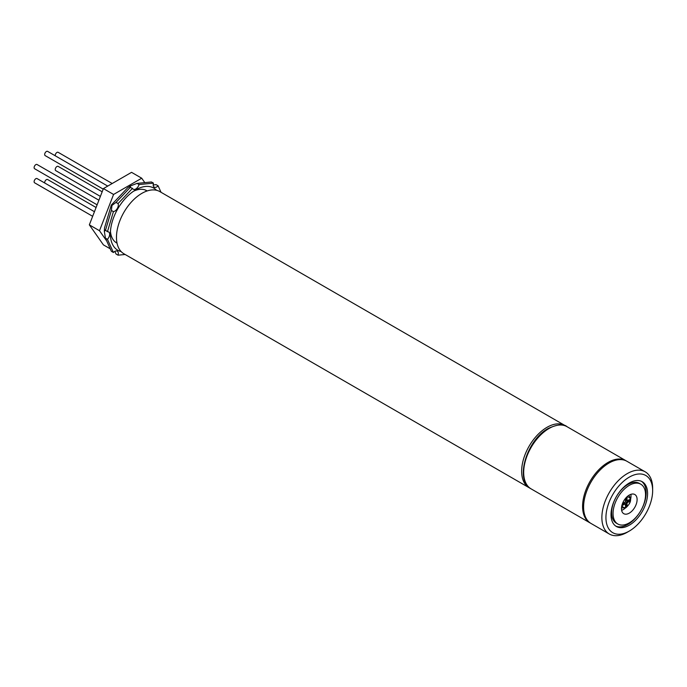 <?xml version="1.0" encoding="UTF-8"?>
<svg xmlns="http://www.w3.org/2000/svg" width="687" height="687" viewBox="0 0 687 687"><rect width="100%" height="100%" fill="white"/><g stroke="black" fill="none" stroke-linecap="round" stroke-linejoin="round"><path stroke-width="1.03" d="M640.782 484.198L639.357 483.382A22.98 13.268 120 0 0 627.875 484.515A22.98 13.268 120 0 0 612.864 504.765A22.98 13.268 120 0 0 616.385 523.176L617.802 524.001A22.98 13.268 120 0 0 629.292 522.859A22.98 13.268 120 0 0 644.303 502.609A22.98 13.268 120 0 0 640.782 484.198A22.98 13.268 120 0 0 629.292 485.34A22.98 13.268 120 0 0 614.281 505.589A22.98 13.268 120 0 0 617.802 524.001M629.292 525.203A25.848 14.925 120 0 0 646.184 502.429A25.848 14.925 120 0 0 642.216 481.707A25.848 14.925 120 0 0 629.292 482.995A25.848 14.925 120 0 0 612.409 505.769A25.848 14.925 120 0 0 616.368 526.482A25.848 14.925 120 0 0 629.292 525.203M615.681 526.044A25.848 14.925 120 0 0 627.875 524.387A25.848 14.925 120 0 0 644.561 502.257A25.848 14.925 120 0 0 641.486 481.338M629.292 513.129A11.061 6.381 120 0 0 636.514 503.382A11.061 6.381 120 0 0 634.822 494.52A11.061 6.381 120 0 0 629.292 495.069A11.061 6.381 120 0 0 622.07 504.816A11.061 6.381 120 0 0 623.762 513.678A11.061 6.381 120 0 0 629.292 513.129M621.632 510.329A11.061 6.381 120 0 0 623.203 509.608A11.061 6.381 120 0 0 625.41 507.968M630.7 498.796A11.061 6.381 120 0 0 630.864 494.348M629.292 477.13A33.028 19.073 120 0 0 605.934 517.586A33.028 19.073 120 0 0 629.292 531.068L627.265 532.245A35.904 20.73 -60 0 1 609.309 534.022A35.904 20.73 -60 0 1 603.804 505.246A35.904 20.73 -60 0 1 627.265 473.609A35.904 20.73 -60 0 1 645.213 471.832A35.904 20.73 -60 0 1 652.65 488.268L652.65 490.612A33.028 19.073 120 0 0 629.292 477.13M645.213 471.832L626.939 461.278A35.904 20.73 120 0 0 608.983 463.055A35.904 20.73 120 0 0 585.53 494.7A35.904 20.73 120 0 0 591.035 523.468L609.309 534.022M627.265 532.245L629.292 531.068A33.028 19.073 120 0 0 652.65 490.612M623.203 503.159L623.203 505.039L625.436 503.743L625.436 506.328L627.059 505.392L627.059 502.807L629.292 501.519L629.292 499.647L627.059 500.935L627.059 498.35L625.436 499.294L625.436 501.871L623.203 503.159M628.279 500.23L628.279 500.935L629.292 501.519M627.059 502.807L626.046 502.223L628.279 500.935M625.436 503.743L624.423 503.159L623.203 503.863M625.436 505.151L626.046 504.799L627.059 505.392M626.046 498.942L626.046 500.342L627.059 500.935M626.046 502.223L626.046 504.799M141.857 193.365A35.904 20.73 120 0 0 118.404 225.001A35.904 20.73 120 0 0 123.9 253.769L529.084 487.701A35.904 20.73 -60 0 1 523.58 458.933A35.904 20.73 -60 0 1 547.041 427.297A35.904 20.73 -60 0 1 564.989 425.519L159.805 191.587A35.904 20.73 120 0 0 141.857 193.365M103.205 189.114L45.179 155.614A2.439 1.408 -60 0 1 44.801 153.656A2.439 1.408 -60 0 1 46.398 151.501A2.439 1.408 -60 0 1 47.618 151.38L107.739 186.091M55.252 155.794A2.439 1.408 -60 0 1 56.145 153.141A2.439 1.408 -60 0 1 58.172 152.325L112.196 183.515M100.379 196.405L55.733 170.625A2.439 1.408 -60 0 1 55.458 168.375A2.439 1.408 -60 0 1 58.172 166.391L102.165 191.793M44.707 182.991A2.439 1.408 -60 0 1 46.398 179.642A2.439 1.408 -60 0 1 47.618 179.522L96.077 207.5M92.659 216.311L34.625 182.811A2.439 1.408 -60 0 1 34.35 182.553A2.439 1.408 -60 0 1 34.797 179.719A2.439 1.408 -60 0 1 37.064 178.577L94.445 211.708M97.116 204.82L34.625 168.736A2.439 1.408 -60 0 1 34.35 166.494A2.439 1.408 -60 0 1 37.064 164.511L98.902 200.209M110.255 248.823L103.411 244.873L89.344 224.855L103.411 188.59L113.57 194.455L141.711 178.208L144.811 182.622M103.411 188.59L131.552 172.343L141.711 178.208M106.691 240.957L99.495 230.72L113.57 194.455M89.344 224.855L99.495 230.72M121.118 251.562A35.904 20.73 -60 0 1 110.375 233.82A35.904 20.73 -60 0 1 135.76 189.844L135.76 189.844A35.904 20.73 -60 0 1 156.499 190.273M147.181 190.943A30.159 17.415 120 0 0 146.778 190.694A30.159 17.415 120 0 0 133.639 191.175M113.415 252.498L107.447 239.299L105.412 238.131L111.388 251.33L113.415 252.498A5.024 2.903 -60 0 1 114.781 251.408A5.024 2.903 -60 0 1 117.288 251.159A5.024 2.903 -60 0 1 118.061 255.186L116.026 254.01L114.858 251.356M105.205 229.982L107.447 231.717L113.415 211.622L111.388 210.445L105.412 230.549L104.321 231.175L104.553 227.801L111.32 205.044L127.636 187.817L130.444 185.928L130.444 187.182L116.026 202.407L118.061 203.575L132.479 188.358L129.86 187.285M151.432 181.969L137.014 183.395L139.049 184.563L153.467 183.137L151.432 181.969M153.192 184.966L156.078 184.648L158.104 185.816L161.041 192.3M125.137 254.482L118.061 255.186M107.447 231.717A5.024 2.903 -60 0 1 108.598 231.94A5.024 2.903 -60 0 1 107.447 239.299M158.104 185.816A5.024 2.903 -60 0 1 154.232 187.165A5.024 2.903 -60 0 1 153.467 183.137M139.049 184.563A5.024 2.903 -60 0 1 133.252 189.243A5.024 2.903 -60 0 1 132.479 188.358M118.061 203.575A5.024 2.903 -60 0 1 117.288 208.496A5.024 2.903 -60 0 1 113.415 211.622M104.321 231.175L105.412 238.131M111.32 205.044L111.972 205.43L111.388 210.445M137.014 183.395L130.444 185.928M116.026 202.407L111.972 205.43M110.461 231.321A30.159 17.415 120 0 0 116.618 242.932A30.159 17.415 120 0 0 117.03 243.155M549.068 428.465A35.904 20.73 120 0 0 525.615 460.101A35.904 20.73 120 0 0 531.12 488.878C514.271 480.642 526.8 439.671 548.355 428.396C557.604 424.283 563.829 423.716 567.024 426.687A35.904 20.73 120 0 0 549.068 428.465M590.545 523.168L590.013 522.876A35.904 20.73 -60 0 1 584.517 494.108A35.904 20.73 -60 0 1 607.969 462.471A35.904 20.73 -60 0 1 625.917 460.694L567.024 426.687M628.82 495.533L628.682 495.456A7.179 4.148 -60 0 1 628.82 495.533C631.937 498.968 630.984 503.021 625.951 507.684L621.641 507.968A7.179 4.148 -60 0 1 621.503 507.882M622.19 504.421A5.745 3.315 120 0 0 626.243 507.032A5.745 3.315 120 0 0 630.305 499.999A5.745 3.315 120 0 0 626.243 497.646A5.745 3.315 120 0 0 626.02 497.783M590.013 522.876L531.12 488.878M626.432 461.003L625.917 460.694M529.084 487.701L530.132 488.242M565.976 426.146L564.989 425.519M116.996 242.983L115.227 241.961M147.009 190.995L145.24 189.973"/></g></svg>
